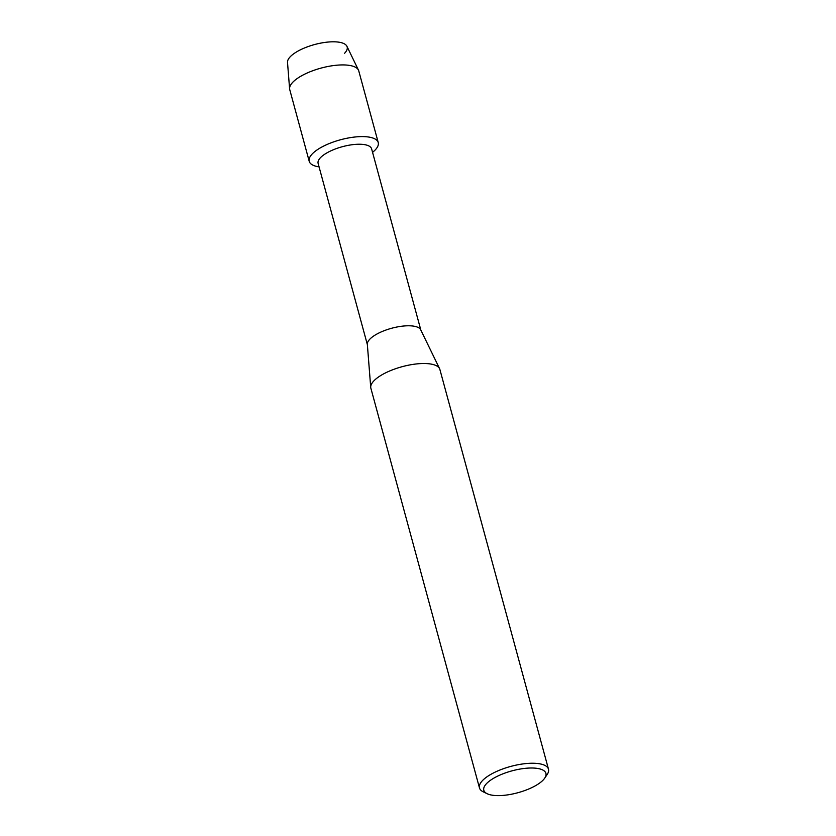 <?xml version="1.0" encoding="UTF-8"?>
<svg xmlns="http://www.w3.org/2000/svg" width="836" height="836" viewBox="0 0 836 836"><rect width="100%" height="100%" fill="white"/><g stroke="black" fill="none" stroke-linecap="round" stroke-linejoin="round"><path stroke-width="1.25" d="M367.359 344.62L318.119 163.396A27.713 9.75 -15.2 0 1 324.18 154.597A27.713 9.75 -15.2 0 1 352.761 144.649A27.713 9.75 -15.2 0 1 371.612 148.86L420.842 330.084M319.07 166.876A35.76 12.582 -15.2 0 1 317.032 149.947A35.76 12.582 -15.2 0 1 364.433 136.644A35.76 12.582 -15.2 0 1 372.553 152.34A35.76 12.582 -15.2 0 0 378.238 142.559A35.76 12.582 -15.2 0 0 353.91 137.125A35.76 12.582 -15.2 0 0 317.032 149.947A35.76 12.582 -15.2 0 0 309.215 161.306A35.76 12.582 -15.2 0 0 319.07 166.876M487.2 793.74L483.239 791.828A35.76 12.582 -15.2 0 1 479.477 787.951L370.87 388.228A35.76 12.582 -15.2 0 1 370.724 387.402L367.338 344.296A27.713 9.75 -15.2 0 1 373.504 336.135A27.713 9.75 -15.2 0 1 401.228 326.301A27.713 9.75 -15.2 0 1 420.707 329.792L439.59 368.686A35.76 12.582 -15.2 0 1 439.882 369.47L548.489 769.204A35.76 12.582 -15.2 0 1 547.193 774.449L544.758 778.097A32.186 11.328 -15.2 0 1 538.886 783.593A32.186 11.328 -15.2 0 1 487.2 793.74A32.186 11.328 -15.2 0 1 490.836 780.03A32.186 11.328 -15.2 0 1 529.564 768.033A32.186 11.328 -15.2 0 1 544.758 778.097M370.724 387.402A35.76 12.582 -15.2 0 1 378.687 376.869A35.76 12.582 -15.2 0 1 414.457 364.182A35.76 12.582 -15.2 0 1 439.59 368.686M479.477 787.951A35.76 12.582 -15.2 0 1 487.284 776.592A35.76 12.582 -15.2 0 1 524.172 763.77A35.76 12.582 -15.2 0 1 548.489 769.204M309.215 161.306L289.747 89.64A35.76 12.582 -15.2 0 1 289.601 88.815L287.511 62.407A30.838 10.847 -15.2 0 1 294.376 53.316A30.838 10.847 -15.2 0 1 333.261 41.8A30.838 10.847 -15.2 0 1 344.62 53.243M294.376 53.316A30.838 10.847 -15.2 0 1 325.235 42.375A30.838 10.847 -15.2 0 1 346.909 46.273L358.466 70.109A35.76 12.582 -15.2 0 1 358.759 70.893L378.238 142.559M289.601 88.815A35.76 12.582 -15.2 0 1 297.564 78.281A35.76 12.582 -15.2 0 1 333.334 65.595A35.76 12.582 -15.2 0 1 358.466 70.109"/></g></svg>
